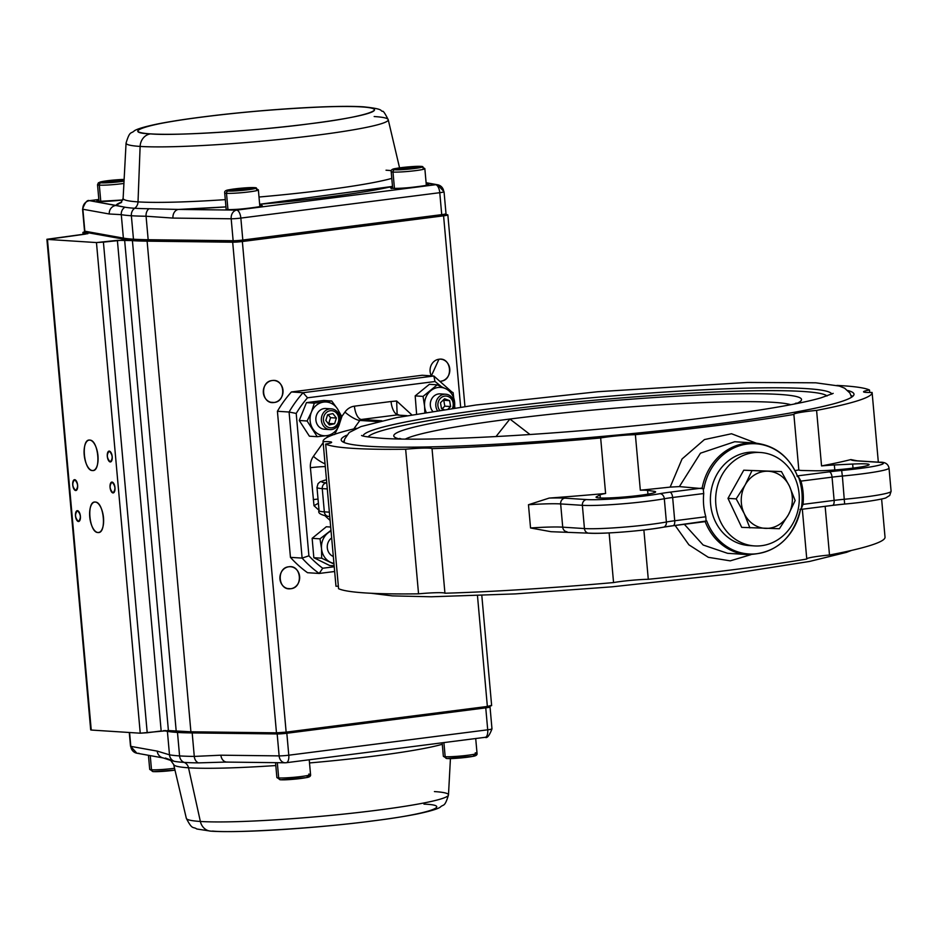 <?xml version="1.0" encoding="UTF-8"?>
<svg xmlns="http://www.w3.org/2000/svg" width="938" height="938" viewBox="0 0 938 938"><rect width="100%" height="100%" fill="white"/><g stroke="black" fill="none" stroke-linecap="round" stroke-linejoin="round"><path stroke-width="1.41" d="M802.33 509.24L806.774 559.048A275.62 21.105 174.9 0 1 648.287 579.285A24.705 1.888 174.9 0 0 613.558 582.568A275.62 21.105 174.9 0 1 444.94 593.238A24.705 1.888 -5.1 0 0 442.361 592.757A24.705 1.888 -5.1 0 0 418.547 593.836A275.62 21.105 174.9 0 1 365.398 592.945A275.62 21.105 174.9 0 1 338.571 588.689L325.674 444.084A275.62 21.105 -5.1 0 0 352.489 448.341A275.62 21.105 -5.1 0 0 405.65 449.22A24.705 1.888 174.9 0 1 429.463 448.153A24.705 1.888 174.9 0 1 432.031 448.634L444.94 593.238M338.348 586.215A24.705 1.888 -5.1 0 0 335.98 586.25A275.62 21.105 174.9 0 1 335.968 586.156A275.62 21.105 174.9 0 1 335.968 586.062M885.015 537.064A275.62 21.105 174.9 0 1 885.026 537.157A275.62 21.105 174.9 0 1 829.497 555.003A24.705 1.888 -5.1 0 0 806.75 558.802M418.547 593.836L405.65 449.22M335.98 586.25L323.071 441.634A24.705 1.888 174.9 0 1 329.004 441.692A24.705 1.888 174.9 0 1 331.642 442.302A24.705 1.888 174.9 0 1 325.674 444.084M798.824 469.961L793.876 414.444A24.705 1.888 174.9 0 1 793.806 414.326A24.705 1.888 174.9 0 1 816.588 410.398L821.547 465.916A24.705 1.888 174.9 0 1 834.351 464.967L852.654 464.052A29.899 2.286 174.9 0 1 869.139 464.627A29.899 2.286 174.9 0 1 848.433 468.672A29.899 2.286 174.9 0 1 814.981 470.77L803.221 470.524A24.705 1.888 174.9 0 1 801.392 470.454A24.705 1.888 174.9 0 1 798.824 469.961A275.62 21.105 -5.1 0 1 795.002 470.595M825.147 506.332L829.497 555.003M821.547 465.916A275.62 21.105 -5.1 0 0 850.872 459.573L857.004 460.793M801.24 508.888L803.034 504.363A55.905 49.937 93.7 0 0 803.104 492.591A55.905 49.937 93.7 0 0 800.958 481.112L798.367 476.703A55.905 49.937 93.7 0 1 801.931 492.52A55.905 49.937 93.7 0 1 801.24 508.888L800.583 508.971A55.213 49.315 -86.3 0 1 757.118 553.69A55.213 49.315 -86.3 0 1 706.724 520.953L706.08 521.036L705.81 516.768A55.905 49.937 93.7 0 1 703.735 493.529L672.652 497.492A5.206 2.31 -97.3 0 0 669.861 492.18L702.163 488.053A55.905 49.937 -86.3 0 1 754.633 443.006L734.712 441.728L700.463 453.183L679.382 486.599L703.852 488.768A55.213 49.315 -86.3 0 1 747.328 444.037A55.213 49.315 -86.3 0 1 797.71 476.785L796.948 475.953L798.367 476.703M754.469 545.916L749.216 545.576A46.806 41.8 -86.3 0 1 710.605 504.187A46.806 41.8 -86.3 0 1 755.219 452.163L760.472 452.503A46.806 41.8 93.7 0 0 715.846 504.515A46.806 41.8 93.7 0 0 754.469 545.916A46.806 41.8 93.7 0 0 799.094 493.892A46.806 41.8 93.7 0 0 760.472 452.503M703.735 493.529L703.207 488.85L703.852 488.768M727.982 498.359L741.7 527.367L779.384 528.727L788.412 514.728L795.154 500.575L789.433 486.142L781.424 471.568L743.752 470.208L727.982 498.359L736.166 498.887L744.174 513.461L749.896 527.895M751.936 470.724L745.194 484.887A28.597 25.549 93.7 0 0 744.174 513.461A28.597 25.549 93.7 0 0 765.783 528.387A28.597 25.549 93.7 0 0 788.412 514.728A28.597 25.549 93.7 0 0 789.433 486.142A28.597 25.549 93.7 0 0 767.823 471.228L743.752 470.208M781.424 471.568L767.823 471.228A28.597 25.549 93.7 0 0 745.194 484.887L736.166 498.887M800.583 508.971L799.938 509.533L800.583 508.971M706.724 520.953L673.238 525.702M705.81 516.768L674.727 520.742L672.652 497.492A26.006 1.993 -5.1 0 0 664.315 498.746A49.409 3.787 174.9 0 1 582.369 505.324L560.654 503.929L562.73 527.168L584.444 528.563A49.409 3.787 -5.1 0 0 666.39 521.997A26.006 1.993 174.9 0 1 674.727 520.742A5.206 2.31 82.7 0 1 673.05 525.749L705.165 521.622M750.892 554.675L730.233 560.854L708.331 557.313L688.902 544.814L675.149 525.479M684.341 524.307L703.137 545.001L727.536 553.303L747.469 554.581A55.905 49.937 -86.3 0 1 705.177 521.645M643.878 529.993L648.287 579.285M549.187 498.078A57.206 4.385 174.9 0 1 564.817 498.172A5.206 4.643 -86.3 0 0 560.654 503.929A52 3.987 -5.1 0 0 528.469 504.738L549.187 498.078A275.62 21.105 -5.1 0 0 605.608 493.482A24.705 1.888 -5.1 0 0 600.027 494.889L596.498 496.753A29.899 2.286 -5.1 0 0 596.052 497.21A29.899 2.286 -5.1 0 0 599.253 497.937A29.899 2.286 -5.1 0 0 632.833 496.167A29.899 2.286 -5.1 0 0 655.627 491.887A29.899 2.286 -5.1 0 0 654.091 491.313L647.607 490.386A24.705 1.888 -5.1 0 0 640.326 490.199A275.62 21.105 -5.1 0 0 670.166 487.103L682.055 458.963L704.438 439.57L731.523 433.755L756.11 443.123M528.469 504.738L530.545 527.977L551.075 531.705L588.736 533.159C602.149 534.214 644.336 530.802 663.318 527.215A5.206 3.987 79.7 0 1 662.849 527.262A44.203 3.389 174.9 0 1 589.521 533.136M679.382 486.599L670.166 487.103M613.558 582.568L609.125 532.925M605.608 493.482L600.66 437.964A24.705 1.888 -5.1 0 1 635.378 434.681L640.326 490.199M635.378 434.681A275.62 21.105 -5.1 0 0 793.876 414.444M816.588 410.398A275.62 21.105 -5.1 0 0 872.117 392.541A275.62 21.105 -5.1 0 0 872.106 392.459A24.705 1.888 174.9 0 1 863.546 391.791A24.705 1.888 174.9 0 1 869.514 390.009L869.737 392.483M869.514 390.009A275.62 21.105 -5.1 0 0 836.895 385.424M318.404 503.237L313.996 505.711L310.408 467.722A15.606 13.929 -86.3 0 1 313.421 456.337L323.164 442.654M318.029 499.086A13.003 0.997 -5.1 0 0 313.257 499.614M441.317 386.644A111.81 99.874 93.7 0 0 434.998 381.531L307.512 397.806A111.81 99.874 93.7 0 0 296.209 413.435L308.907 555.812A111.81 99.874 93.7 0 0 322.719 568.24L319.201 573.458L334.667 571.512M308.907 555.812L302.118 558.098L290.452 557.36L277.413 411.278A117.004 104.517 -86.3 0 1 291.401 391.955L422.194 375.259L433.86 376.009L434.998 381.531M296.209 413.435L289.08 412.028L302.118 558.098A117.004 104.517 -86.3 0 0 319.201 573.458L307.523 572.708A117.004 104.517 -86.3 0 1 290.452 557.36M307.512 397.806L303.068 392.705A117.004 104.517 -86.3 0 0 289.08 412.028L277.413 411.278M451.518 391.685L433.86 376.009L303.068 392.705L291.401 391.955M341.772 416.531L344.95 412.075A15.606 13.929 -86.3 0 1 354.423 406.177L391.052 401.511A13.003 5.757 -97.3 0 0 398.04 414.795L361.4 419.474L381.86 420.787M391.052 401.511L396.657 401.007L397.114 414.08L398.04 414.795A7.797 0.598 174.9 0 0 398.615 415.171A2.603 2.322 93.7 0 1 399.002 415.159L398.849 415.147M398.392 414.713L399.541 415.194M354.423 406.177A13.003 5.757 -97.3 0 0 361.4 419.474A2.603 2.322 93.7 0 0 359.829 420.447L353.778 428.936M356.475 428.303A275.62 21.105 -5.1 0 0 323.059 441.552A275.62 21.105 -5.1 0 0 323.071 441.634M847.846 390.536A257.422 19.71 174.9 0 1 853.99 394.159A257.422 19.71 174.9 0 1 657.808 430.941A257.422 19.71 174.9 0 1 368.681 446.265A257.422 19.71 174.9 0 1 341.198 439.934A257.422 19.71 174.9 0 1 346.591 435.267M432.031 448.634A275.62 21.105 -5.1 0 0 600.66 437.964M851.129 395.543A257.422 19.71 174.9 0 1 852.783 396.328M342.769 441.845A257.422 19.71 174.9 0 1 344.258 440.778M530.029 434.54L509.909 419.028L495.979 436.592M378.26 421.631L359.829 420.447A13.003 3.33 -144.5 0 1 344.95 412.075M443.58 215.822L460.652 407.092L443.58 215.822L242.356 241.512L443.58 215.822L447.543 214.767L445.515 214.403L447.543 214.767A7.797 0.598 174.9 0 1 447.848 214.908A7.797 0.598 174.9 0 1 443.58 215.822M491.336 705.399L487.361 706.455L477.477 595.689L487.361 706.455L286.149 732.144L242.356 241.512L232.683 242.203L276.476 732.836L190.906 731.792L147.114 241.16L232.683 242.203L117.379 240.339L96.462 242.567L140.243 733.199L91.244 730.045L47.451 239.413L96.462 242.567L47.451 239.413L85.276 234.137L87.914 233.433L83.212 232.601L84.901 231.885A7.797 0.598 174.9 0 0 82.907 232.46L83.083 234.418M288.81 566.775C276.077 567.783 278.152 590.963 290.768 588.724C303.502 587.727 301.426 564.547 288.81 566.775A11.045 9.872 -86.3 0 1 290.499 566.728A11.045 9.872 -86.3 0 1 299.668 577.445A11.045 9.872 -86.3 0 1 290.768 588.724A11.045 9.872 -86.3 0 1 289.08 588.783A11.045 9.872 -86.3 0 1 279.911 578.066A11.045 9.872 -86.3 0 1 288.81 566.775M438.961 359.242L431.363 375.845A11.045 9.872 -86.3 0 1 438.961 359.242A11.045 9.872 -86.3 0 1 440.649 359.184A11.045 9.872 -86.3 0 1 449.818 369.9A11.045 9.872 -86.3 0 1 440.919 381.191C453.64 380.183 451.577 357.003 438.961 359.242M272.184 380.535C259.463 381.531 261.526 404.712 274.142 402.484C286.876 401.476 284.812 378.295 272.184 380.535A11.045 9.872 -86.3 0 1 273.873 380.476A11.045 9.872 -86.3 0 1 283.042 391.193A11.045 9.872 -86.3 0 1 274.142 402.484L270.789 402.261L274.142 402.484A11.045 9.872 -86.3 0 1 272.454 402.531A11.045 9.872 -86.3 0 1 263.297 391.814A11.045 9.872 -86.3 0 1 272.184 380.535M92.44 470.548C101.398 471.966 98.525 439.816 89.72 440.086C80.774 438.667 83.646 470.829 92.44 470.548L93.601 470.407L92.44 470.548A15.336 6.801 82.7 0 1 84.268 455.528A15.336 6.801 82.7 0 1 89.145 440.098A15.336 6.801 82.7 0 1 89.72 440.086A15.336 6.801 82.7 0 1 97.904 455.106A15.336 6.801 82.7 0 1 93.026 470.536A15.336 6.801 82.7 0 1 92.44 470.548M97.974 532.526C106.932 533.945 104.059 501.783 95.254 502.053C86.308 500.646 89.169 532.796 97.974 532.526L99.123 532.385L97.974 532.526A15.336 6.801 82.7 0 1 89.802 517.506A15.336 6.801 82.7 0 1 94.679 502.076A15.336 6.801 82.7 0 1 95.254 502.053A15.336 6.801 82.7 0 1 103.438 517.084A15.336 6.801 82.7 0 1 98.56 532.514A15.336 6.801 82.7 0 1 97.974 532.526M110.238 461.942C113.076 458.53 112.748 454.907 109.265 451.096C106.428 454.508 106.756 458.119 110.238 461.942L110.238 461.942A5.464 2.415 82.7 0 1 107.331 456.595A5.464 2.415 82.7 0 1 109.066 451.096A5.464 2.415 82.7 0 1 109.265 451.096A5.464 2.415 82.7 0 1 112.185 456.443A5.464 2.415 82.7 0 1 110.45 461.93A5.464 2.415 82.7 0 1 110.238 461.942M113.006 492.931C115.843 489.519 115.515 485.896 112.032 482.085C109.195 485.497 109.523 489.108 113.006 492.931A5.464 2.415 82.7 0 1 110.086 487.584A5.464 2.415 82.7 0 1 111.821 482.085A5.464 2.415 82.7 0 1 112.032 482.085A5.464 2.415 82.7 0 1 114.94 487.432A5.464 2.415 82.7 0 1 113.205 492.919A5.464 2.415 82.7 0 1 113.006 492.931L113.006 492.931M75.661 490.527C78.499 487.115 78.182 483.504 74.7 479.681C71.863 483.093 72.179 486.705 75.661 490.527A5.464 2.415 82.7 0 1 72.754 485.181A5.464 2.415 82.7 0 1 74.489 479.693A5.464 2.415 82.7 0 1 74.7 479.681A5.464 2.415 82.7 0 1 77.608 485.028A5.464 2.415 82.7 0 1 75.872 490.527A5.464 2.415 82.7 0 1 75.661 490.527L75.661 490.527M78.429 521.516C81.266 518.104 80.949 514.493 77.467 510.671C74.63 514.083 74.946 517.694 78.429 521.516A5.464 2.415 82.7 0 1 75.521 516.17A5.464 2.415 82.7 0 1 77.256 510.671A5.464 2.415 82.7 0 1 77.467 510.671A5.464 2.415 82.7 0 1 80.375 516.017A5.464 2.415 82.7 0 1 78.64 521.505A5.464 2.415 82.7 0 1 78.429 521.516L78.429 521.516M481.815 595.524L491.641 705.54A7.797 0.598 -5.1 0 1 487.361 706.455L286.149 732.144L276.476 732.836L190.906 731.792L168.406 730.561A149.505 11.444 -5.1 0 0 176.215 731.288A149.505 11.444 -5.1 0 0 190.906 731.792L147.114 241.16A149.505 11.444 174.9 0 1 132.422 240.656L176.215 731.288L132.422 240.656A149.505 11.444 174.9 0 1 124.613 239.929L168.406 730.561L140.243 733.199L91.244 730.045L46.9 239.284L87.938 233.656L83.212 232.601A7.797 0.598 174.9 0 1 82.907 232.46M165.51 730.573L163.294 730.737M365.808 419.755L365.914 420.845L365.808 419.755M363.346 420.681L363.252 419.591L363.346 420.681M362.22 419.521L362.056 420.587M83.376 234.383L83.212 232.601L83.376 234.383M161.172 730.972L117.379 240.339L161.172 730.972L147.207 732.754L103.415 242.121L124.613 239.929L168.406 730.561M242.356 241.512A7.797 0.598 174.9 0 1 232.683 242.203L276.476 732.836A7.797 0.598 -5.1 0 0 286.149 732.144L242.356 241.512M103.415 242.121L96.462 242.567L140.243 733.199L147.207 732.754L103.415 242.121M287.415 588.513L290.768 588.724L287.415 588.513M434.423 791.578A131.601 10.072 174.9 0 1 448.481 794.932C444.553 808.005 443.486 803.807 440.192 807.219C439.371 807.677 436.545 809.963 416.484 814.125C402.707 816.834 385.084 819.484 363.627 822.075C307.957 828.852 238.17 833.108 210.816 831.15A13.003 11.608 -86.3 0 1 200.369 821.465A131.601 10.072 -5.1 0 0 376.455 810.315A131.601 10.072 -5.1 0 0 448.481 794.932A131.601 10.072 174.9 0 1 347.482 813.703A131.601 10.072 174.9 0 1 200.369 821.465L188.515 767.788L200.369 821.465A131.601 10.072 174.9 0 1 186.334 818.335A131.601 10.072 -5.1 0 0 200.369 821.465A13.003 11.608 93.7 0 0 210.816 831.15A13.003 11.608 -86.3 0 0 212.797 831.091C234.723 833.366 321.5 827.879 371.659 821.031C426.427 814.477 454.989 805.25 423.976 804.124M210.816 831.15L196.781 828.993C192.888 826.202 192.595 830.599 186.334 818.335L173.647 764.47A139.457 10.681 174.9 0 0 188.515 767.788A7.797 6.965 93.7 0 0 184.129 762.395A7.797 6.965 -86.3 0 1 188.515 767.788A139.457 10.681 174.9 0 0 275.807 765.549A139.457 10.681 174.9 0 1 188.515 767.788A139.457 10.681 174.9 0 1 173.647 764.47L170.704 760.413L174.351 761.339A143.795 11.01 -5.1 0 0 184.129 762.395A143.795 11.01 -5.1 0 0 198.387 762.887L224.182 762.113M375.106 755.981A139.457 10.681 174.9 0 1 309.505 762.946A139.457 10.681 174.9 0 0 442.29 744.268A139.457 10.681 174.9 0 1 375.106 755.981M286.43 732.109L286.829 733.258L485.755 707.862L487.713 729.811L288.787 755.207L286.829 733.258L485.755 707.862L485.356 706.713M165.381 758.033L174.351 761.339A7.797 7.492 -79.8 0 1 169.497 754.82L157.221 751.115L130.804 746.367L129.573 732.508L130.804 746.367A7.797 7.492 100.2 0 0 136.889 753.214A7.797 7.492 -79.8 0 1 130.804 746.367A7.797 0.598 174.9 0 1 130.511 746.226A7.797 0.598 -5.1 0 0 130.804 746.367L157.221 751.115A7.797 7.492 100.2 0 0 163.306 757.963A7.797 7.492 -79.8 0 1 163.306 757.963A7.797 7.492 -79.8 0 1 157.221 751.115L169.497 754.82A148.216 11.35 -5.1 0 0 179.58 755.911A148.216 11.35 -5.1 0 0 194.283 756.415L192.184 732.93L277.167 733.938L279.125 755.887L220.899 755.196L194.283 756.415L192.184 732.93A148.216 11.35 174.9 0 1 177.481 732.437L179.58 755.911L177.481 732.437A148.216 11.35 174.9 0 1 167.398 731.347L169.497 754.82A7.797 7.492 100.2 0 0 174.351 761.339A143.795 11.01 -5.1 0 0 184.129 762.395A7.797 6.965 -86.3 0 1 179.58 755.911A148.216 11.35 174.9 0 1 169.497 754.82L167.398 731.347A1.301 1.243 -79.8 0 1 167.597 730.514A1.301 1.243 100.2 0 0 167.398 731.347A148.216 11.35 -5.1 0 0 192.184 732.93L277.167 733.938A1.301 1.032 -89.3 0 1 277.496 732.824M163.798 730.702L167.398 731.347L163.798 730.702M489.472 706.15A1.301 1.243 -79.8 0 1 489.718 706.806L487.608 706.42L489.718 706.806A7.797 0.598 174.9 0 1 490.023 706.935A7.797 0.598 174.9 0 1 485.755 707.862L487.713 729.811L288.787 755.207A7.797 3.459 82.7 0 1 286.278 762.711A7.797 3.459 -97.3 0 0 288.787 755.207L286.829 733.258A7.797 0.598 174.9 0 1 277.167 733.938L279.125 755.887L220.899 755.196A7.797 6.203 90.7 0 0 226.973 762.09A7.797 6.203 -89.3 0 1 220.899 755.196L194.283 756.415A7.797 6.203 90.7 0 0 198.387 762.887L226.468 762.055M484.899 737.327A7.797 3.459 -97.3 0 0 485.192 737.315A7.797 3.459 -97.3 0 0 487.713 729.811A7.797 0.598 -5.1 0 0 491.981 728.885A7.797 0.598 174.9 0 1 487.713 729.811A7.797 3.459 82.7 0 1 485.192 737.315A7.797 3.459 82.7 0 1 484.899 737.327M227.746 762.031A7.797 6.203 -89.3 0 1 226.973 762.09L285.187 762.782A7.797 6.203 -89.3 0 1 279.125 755.887A7.797 0.598 -5.1 0 0 288.787 755.207A7.797 0.598 174.9 0 1 279.125 755.887A7.797 6.203 90.7 0 0 285.187 762.782A7.797 6.203 90.7 0 0 285.973 762.723A7.797 3.459 -97.3 0 0 286.278 762.711L485.192 737.315C487.068 738.534 489.331 735.72 491.981 728.885A7.797 0.598 174.9 0 0 491.676 728.756M192.524 731.816A1.301 1.032 90.7 0 0 192.184 732.93A1.301 1.032 -89.3 0 1 192.524 731.816M184.129 762.395A143.795 11.01 -5.1 0 0 198.387 762.887A7.797 6.203 -89.3 0 1 194.283 756.415A148.216 11.35 174.9 0 1 179.58 755.911A7.797 6.965 93.7 0 0 184.129 762.395M138.965 753.284A7.797 7.492 -79.8 0 1 136.889 753.214L163.306 757.963L170.951 760.507M361.751 106.909C392.764 108.034 364.202 117.262 309.434 123.816C259.275 130.663 172.498 136.151 150.572 133.876C119.56 132.75 148.122 123.523 202.889 116.969C253.049 110.121 339.826 104.634 361.751 106.909A13.003 11.608 -86.3 0 1 363.733 106.85A13.003 11.608 93.7 0 0 361.751 106.909A118.739 9.087 174.9 0 1 309.434 123.816A118.739 9.087 174.9 0 1 150.572 133.876A118.739 9.087 174.9 0 1 202.889 116.969A118.739 9.087 174.9 0 1 361.751 106.909M140.125 146.422A131.601 10.072 174.9 0 1 126.067 143.068A131.601 10.072 -5.1 0 0 140.125 146.422L138.015 201.881L140.125 146.422A13.003 11.608 -86.3 0 1 150.572 133.876A13.003 11.608 93.7 0 0 140.125 146.422A131.601 10.072 -5.1 0 0 288.634 138.507A131.601 10.072 -5.1 0 0 388.215 119.665A131.601 10.072 174.9 0 1 288.634 138.507A131.601 10.072 174.9 0 1 140.125 146.422M374.18 116.535A131.601 10.072 174.9 0 1 388.215 119.665C384.99 113.334 383.091 110.567 382.528 111.352C379.784 110.801 384.732 109.019 363.733 106.85C336.379 104.892 266.591 109.148 210.921 115.925C189.464 118.516 171.842 121.166 158.065 123.875C138.003 128.037 135.178 130.323 134.357 130.781C131.062 134.193 129.995 129.995 126.067 143.068L123.124 198.328A139.457 10.681 -5.1 0 0 138.015 201.881A139.457 10.681 -5.1 0 0 225.296 199.642A139.457 10.681 -5.1 0 1 138.015 201.881A7.797 6.965 -86.3 0 1 134.673 208.259A143.795 11.01 174.9 0 1 124.895 207.192L89.649 200.673L98.842 199.501L89.649 200.673A7.797 7.492 100.2 0 0 82.872 209.244L109.289 213.993L121.283 214.65L123.382 238.123L84.83 231.194L82.872 209.244L109.289 213.993A7.797 7.492 -79.8 0 1 116.066 205.422A147.172 11.268 174.9 0 1 121.729 202.069L116.066 205.422L89.649 200.673A7.797 3.459 -97.3 0 0 89.356 200.685A7.797 3.459 82.7 0 1 89.649 200.673A7.797 7.492 -79.8 0 0 82.872 209.244A7.797 0.598 174.9 0 1 82.567 209.115A7.797 0.598 -5.1 0 0 82.872 209.244L84.83 231.194A1.301 1.243 100.2 0 0 85.85 232.343A1.301 1.243 -79.8 0 1 84.83 231.194A7.797 0.598 174.9 0 1 84.526 231.065A7.797 0.598 -5.1 0 0 84.83 231.194L123.382 238.123A148.216 11.35 -5.1 0 0 133.466 239.213L131.367 215.74A148.216 11.35 174.9 0 1 121.283 214.65L123.382 238.123A1.301 1.243 100.2 0 0 124.379 239.26A1.301 1.243 -79.8 0 1 123.382 238.123A148.216 11.35 174.9 0 0 148.169 239.718L146.07 216.232L172.955 218.085L231.182 218.777L233.14 240.726L148.169 239.718L146.07 216.232A148.216 11.35 174.9 0 1 131.367 215.74L133.466 239.213A148.216 11.35 -5.1 0 0 148.169 239.718A1.301 1.032 90.7 0 0 149.306 240.855L234.031 241.863M259.005 197.027A139.457 10.681 -5.1 0 0 391.779 178.361A139.457 10.681 -5.1 0 1 259.005 197.027M445.691 213.923A1.301 1.243 -79.8 0 1 444.577 215.013L442.161 214.579L444.577 215.013L441.317 215.892L441.728 214.638L242.813 240.034L240.843 218.085L439.77 192.689L441.728 214.638L242.813 240.034L242.391 241.289L234.289 241.863A1.301 1.032 -89.3 0 1 233.14 240.726L148.169 239.718A1.301 1.032 -89.3 0 0 149.306 240.855M99.135 201.412A0.786 0.692 93.7 0 0 99.029 201.389A0.786 0.692 -86.3 0 0 98.912 201.389A18.983 1.454 -5.1 0 1 98.889 200.087L98.912 201.389L122.831 199.97L99.029 201.389A0.786 0.692 93.7 0 0 98.912 201.389A18.983 1.454 -5.1 0 0 122.831 199.97M444.049 191.774L446.007 213.723A7.797 0.598 -5.1 0 1 441.728 214.638L439.77 192.689A7.797 0.598 -5.1 0 0 444.049 191.774L437.659 184.786A7.797 7.492 -79.8 0 1 443.744 191.633L443.744 191.633A7.797 0.598 174.9 0 1 444.049 191.774A7.797 0.598 174.9 0 1 439.77 192.689A7.797 3.459 82.7 0 0 435.584 184.716A7.797 7.492 -79.8 0 1 437.659 184.786A7.797 7.492 100.2 0 0 435.584 184.716L236.657 210.112A7.797 3.459 82.7 0 1 240.843 218.085L439.77 192.689A7.797 3.459 -97.3 0 0 435.584 184.716L426.133 183.016L435.584 184.716L236.657 210.112L178.431 209.432L225.952 206.899A147.172 11.268 174.9 0 1 178.431 209.432L148.931 208.74A143.795 11.01 174.9 0 1 134.673 208.259A7.797 6.965 93.7 0 0 138.015 201.881A139.457 10.681 -5.1 0 1 123.124 198.328L120.943 202.831M259.65 204.273L392.494 186.416A147.172 11.268 174.9 0 1 259.65 204.273M226.07 208.248L226.081 209.561C236.13 210.382 271.762 205.844 259.838 205.258L259.732 205.246M392.565 188.304C402.613 189.136 438.234 184.587 426.321 184L426.215 183.989A18.983 1.454 -5.1 0 1 426.321 184A0.786 0.692 93.7 0 0 426.227 184.024A0.786 0.692 -86.3 0 1 426.321 184A18.983 1.454 -5.1 0 1 417.961 186.697A18.983 1.454 -5.1 0 1 392.565 188.304A0.786 0.692 -86.3 0 1 392.694 188.304A0.786 0.692 93.7 0 0 392.565 188.304L392.553 187.002A18.983 1.454 -5.1 0 0 392.565 188.304M391.322 170.657A139.457 10.681 -5.1 0 0 386.034 170.212M231.182 218.777A7.797 6.203 -89.3 0 1 236.657 210.112L178.431 209.432A7.797 6.203 90.7 0 0 172.955 218.085L231.182 218.777L233.14 240.726A7.797 0.598 -5.1 0 0 242.813 240.034L240.843 218.085A7.797 0.598 174.9 0 1 231.182 218.777A7.797 0.598 -5.1 0 0 240.843 218.085A7.797 3.459 -97.3 0 0 236.657 210.112A7.797 6.203 90.7 0 0 231.182 218.777M441.317 215.892L242.391 241.289L441.27 215.892M121.283 214.65A7.797 7.492 -79.8 0 1 124.895 207.192L116.066 205.422A7.797 7.492 100.2 0 0 109.289 213.993L121.283 214.65A148.216 11.35 -5.1 0 0 131.367 215.74A148.216 11.35 -5.1 0 0 146.07 216.232L172.955 218.085A7.797 6.203 -89.3 0 1 178.431 209.432L148.931 208.74A7.797 6.203 90.7 0 0 146.07 216.232A7.797 6.203 -89.3 0 1 148.931 208.74A143.795 11.01 174.9 0 1 134.673 208.259A7.797 6.965 93.7 0 0 131.367 215.74A7.797 6.965 -86.3 0 1 134.673 208.259A143.795 11.01 174.9 0 1 124.895 207.192A7.797 7.492 100.2 0 0 121.283 214.65M149.048 240.855A146.914 11.244 -5.1 0 1 124.742 239.284A1.301 1.243 -79.8 0 1 124.402 239.272L85.85 232.343L84.526 231.065L82.567 209.115C85.018 202.491 87.281 199.677 89.356 200.685A7.797 3.459 -97.3 0 0 88.969 200.779M391.756 188.221A18.197 1.395 174.9 0 1 392.635 187.917M426.298 184.915A18.197 1.395 174.9 0 1 427.212 185.056M98.103 201.307A18.197 1.395 174.9 0 1 98.971 201.002M226.316 209.573A0.786 0.692 93.7 0 0 226.081 209.561A18.983 1.454 -5.1 0 0 251.478 207.955A18.983 1.454 -5.1 0 0 259.838 205.258A0.786 0.692 93.7 0 0 259.744 205.27M259.814 206.161A18.197 1.395 174.9 0 1 260.729 206.313M308.743 774.108A16.896 1.29 174.9 0 1 310.548 774.518C310.947 776.148 309.54 777.18 306.327 777.625L280.392 779.783A2.075 1.853 -86.3 0 1 278.68 777.942A16.896 1.29 174.9 0 1 276.874 777.532A16.896 1.29 -5.1 0 0 278.68 777.942L277.32 762.688L278.68 777.942A16.896 1.29 -5.1 0 0 297.663 776.934A16.896 1.29 -5.1 0 0 310.548 774.518A16.896 1.29 174.9 0 1 297.663 776.934A16.896 1.29 174.9 0 1 278.68 777.942A2.075 1.853 93.7 0 0 280.708 779.771A14.82 1.137 -5.1 0 0 300.547 778.517A14.82 1.137 -5.1 0 0 307.078 776.406C316.376 776.863 288.564 780.416 280.708 779.771M475.226 752.851A16.896 1.29 174.9 0 1 477.032 753.273C477.43 754.891 476.023 755.922 472.811 756.368L446.875 758.525A2.075 1.853 -86.3 0 1 445.163 756.696A16.896 1.29 174.9 0 1 443.357 756.274A16.896 1.29 -5.1 0 0 445.163 756.696L443.909 742.591L445.163 756.696A16.896 1.29 -5.1 0 0 464.146 755.688A16.896 1.29 -5.1 0 0 477.032 753.273A16.896 1.29 174.9 0 1 464.146 755.688A16.896 1.29 174.9 0 1 445.163 756.696A2.075 1.853 93.7 0 0 447.192 758.525A14.82 1.137 -5.1 0 0 467.03 757.271A14.82 1.137 -5.1 0 0 473.561 755.16C482.859 755.618 455.047 759.159 447.192 758.525M174.984 770.145L153.222 771.611A2.075 1.853 -86.3 0 1 151.499 769.77A16.896 1.29 174.9 0 1 149.705 769.359A16.896 1.29 -5.1 0 0 151.499 769.77L150.244 755.606L151.499 769.77A16.896 1.29 -5.1 0 0 174.55 768.292A16.896 1.29 174.9 0 1 151.499 769.77A2.075 1.853 93.7 0 0 153.539 771.611A14.82 1.137 -5.1 0 0 174.984 770.133L153.539 771.611M392.987 172.064A16.896 1.29 174.9 0 1 391.181 171.642A16.896 1.29 -5.1 0 0 392.987 172.064L394.441 188.362L392.987 172.064A16.896 1.29 -5.1 0 0 411.97 171.056A16.896 1.29 -5.1 0 0 424.844 168.641A16.896 1.29 174.9 0 1 411.97 171.056A16.896 1.29 174.9 0 1 392.987 172.064A2.075 1.853 -86.3 0 1 394.652 169.755C402.496 170.399 430.319 166.858 421.01 166.389C413.166 165.756 385.342 169.297 394.652 169.755A2.075 1.853 93.7 0 0 392.987 172.064M423.05 168.23A16.896 1.29 174.9 0 1 424.844 168.641L426.333 185.302M411.888 168.336L402.894 169.098L398.838 168.84L403.774 167.82L416.824 167.316L402.894 169.098L398.838 168.84L403.774 167.82L403.879 169.016L403.774 167.82L416.824 167.316M421.725 166.46A2.075 1.853 93.7 0 0 421.01 166.389A14.82 1.137 174.9 0 1 414.479 168.5A14.82 1.137 174.9 0 1 394.652 169.755A14.82 1.137 174.9 0 1 401.183 167.656A14.82 1.137 174.9 0 1 421.01 166.389A2.075 1.853 -86.3 0 1 421.326 166.389L424.844 168.641M412.861 168.137L412.767 167.058L412.861 168.137M226.504 193.322A16.896 1.29 174.9 0 1 224.698 192.9A16.896 1.29 -5.1 0 0 226.504 193.322L227.957 209.62L226.504 193.322A16.896 1.29 -5.1 0 0 245.486 192.313A16.896 1.29 -5.1 0 0 258.372 189.898A16.896 1.29 174.9 0 1 245.486 192.313A16.896 1.29 174.9 0 1 226.504 193.322A2.075 1.853 -86.3 0 1 228.169 191.012C236.013 191.657 263.836 188.104 254.526 187.647C246.682 187.002 218.859 190.555 228.169 191.012A2.075 1.853 93.7 0 0 226.504 193.322M256.566 189.476A16.896 1.29 174.9 0 1 258.372 189.898L259.849 206.548M236.411 190.355L232.366 190.086L237.291 189.066L250.34 188.573L236.411 190.355L232.366 190.086L237.291 189.066L237.396 190.262L237.291 189.066L250.34 188.573L236.411 190.355M255.242 187.717A2.075 1.853 93.7 0 0 254.526 187.647A14.82 1.137 174.9 0 1 247.995 189.757A14.82 1.137 174.9 0 1 228.169 191.012A14.82 1.137 174.9 0 1 234.699 188.901A14.82 1.137 174.9 0 1 254.526 187.647A2.075 1.853 -86.3 0 1 254.843 187.635L258.372 189.898M246.377 189.394L246.284 188.315L246.377 189.394M99.322 185.149A16.896 1.29 174.9 0 1 97.529 184.727A16.896 1.29 -5.1 0 0 99.322 185.149L100.788 201.447L99.322 185.149A2.075 1.853 -86.3 0 1 100.987 182.84L124.039 181.14A14.82 1.137 174.9 0 1 100.987 182.84A14.82 1.137 174.9 0 1 105.244 181.046A14.82 1.137 174.9 0 1 124.121 179.439L105.314 181.034L100.987 182.84A2.075 1.853 93.7 0 0 99.322 185.149A16.896 1.29 -5.1 0 0 123.91 183.449A16.896 1.29 174.9 0 1 99.322 185.149M110.227 182.101L110.121 180.905L119.103 180.143L119.196 181.222L119.103 180.143L123.159 180.401L118.223 181.421L105.185 181.925L119.103 180.143L123.159 180.401L118.223 181.421L105.185 181.925M452.479 408.264A8.606 7.692 93.7 0 0 451.647 399.307A8.606 7.692 93.7 0 0 444.12 396.223A8.606 7.692 93.7 0 0 439.605 410.187M453.804 408.077A10.4 9.286 93.7 0 0 445.749 394.23A10.4 9.286 93.7 0 0 443.346 394.429A10.4 9.286 93.7 0 0 437.366 410.539M443.909 409.531L441.493 408.628L440.485 402.754L444.553 398.767L449.619 400.655L450.615 406.541L448.223 408.886M442.056 408.839L444.788 406.166L450.615 406.541M444.788 406.166L443.78 400.28L449.619 400.655M430.823 390.665A16.896 15.102 93.7 0 0 424.574 406.142L423.05 396.399L437.237 384.826L445.855 388.778A16.896 15.102 93.7 0 0 430.823 390.665M442.63 394.382A10.4 9.286 93.7 0 0 431.867 398.615A10.4 9.286 93.7 0 0 432.653 411.278M454.285 408.007A16.896 15.102 93.7 0 0 454.637 402.379A16.896 15.102 93.7 0 0 445.855 388.778L453.113 392.647L454.883 407.913M424.82 412.544L424.574 406.142A16.896 15.102 93.7 0 0 426.227 412.31M416.589 413.939L415.182 395.895L429.37 384.322L437.237 384.826M415.182 395.895L423.05 396.399M331.055 531.049A16.896 15.102 93.7 0 0 327.772 533.089A16.896 15.102 93.7 0 0 321.523 548.566L319.999 538.834L330.985 530.333M334.151 565.813L329.707 565.532L313.831 557.711L321.687 558.216L321.523 548.566A16.896 15.102 93.7 0 0 330.305 562.167A16.896 15.102 93.7 0 0 333.94 563.363M321.687 558.216L333.998 564.055M331.665 537.931A10.4 9.286 93.7 0 0 327.28 547.499A10.4 9.286 93.7 0 0 332.709 556.211A10.4 9.286 93.7 0 0 333.318 556.492M313.831 557.711L312.143 538.33L319.999 538.834M312.143 538.33L326.33 526.757L330.692 527.039M333.4 434.728L326.612 435.666A16.896 15.102 93.7 0 0 338.899 425.641A16.896 15.102 93.7 0 0 337.446 408.851L341.831 416.66L338.899 425.641L334.62 434.54M312.858 428.889A16.896 15.102 93.7 0 0 326.612 435.666L317.255 436.698L307.113 420.998L299.257 420.494L306.468 402.625L314.336 403.129L311.404 412.11A16.896 15.102 93.7 0 0 312.858 428.889M328.535 409.132A10.4 9.286 93.7 0 0 316.692 414.713A10.4 9.286 93.7 0 0 317.959 425.582A10.4 9.286 93.7 0 0 327.256 428.959M314.336 403.129L331.689 400.96L337.446 408.851A16.896 15.102 93.7 0 0 323.692 402.085A16.896 15.102 93.7 0 0 311.404 412.11L307.113 420.998M306.468 402.625L323.833 400.456L331.689 400.96M299.257 420.494L309.399 436.193L317.255 436.698M338.653 417.527A8.606 7.692 93.7 0 0 329.66 410.832A8.606 7.692 93.7 0 0 323.551 420.986A8.606 7.692 93.7 0 0 332.544 427.681A8.606 7.692 93.7 0 0 338.653 417.527M339.767 417.129A10.4 9.286 93.7 0 0 331.302 408.851A10.4 9.286 93.7 0 0 321.511 421.314A10.4 9.286 93.7 0 0 329.965 429.604A10.4 9.286 93.7 0 0 339.767 417.129M329.332 424.949L325.826 420.459L327.596 414.772L332.873 413.564L336.379 418.043L334.608 423.742L329.332 424.949M328.206 423.495L334.608 423.742M328.769 423.366L330.539 417.668L336.379 418.043M328.171 414.631L330.539 417.668M834.351 464.967L834.797 469.961M852.654 464.052L853.017 468.121M879.457 462.246A5.206 4.643 93.7 0 0 878.66 462.27L856.945 460.875A5.206 4.643 93.7 0 1 857.742 460.851L879.457 462.246C884.933 461.895 888.122 463.829 889.025 468.062A49.409 3.787 174.9 0 1 842.371 476.023L844.634 504.046A31.2 2.392 -5.1 0 0 832.639 505.348M832.252 505.406L800.513 509.451L832.452 505.394A5.206 2.31 82.7 0 1 832.252 505.406M856.945 460.875A57.206 4.385 174.9 0 1 850.872 459.573M803.034 504.363L834.128 500.388L832.053 477.149A26.006 1.993 -5.1 0 1 842.371 476.023L841.644 470.477A44.203 3.389 -5.1 0 0 878.66 462.27M800.958 481.112L832.053 477.149A5.206 2.31 -97.3 0 0 829.251 471.837A31.2 2.392 174.9 0 1 841.644 470.477M891.1 491.301L889.728 495.452L886.117 497.715C886.41 498.301 869.385 501.853 844.657 504.058L832.452 505.394A5.206 2.31 82.7 0 0 834.128 500.388A26.006 1.993 174.9 0 1 844.446 499.262A49.409 3.787 -5.1 0 0 891.1 491.301L889.025 468.062M797.406 475.894L829.251 471.837M588.736 533.159A5.206 4.643 93.7 0 1 584.444 528.563L582.369 505.324A5.206 4.643 -86.3 0 1 586.531 499.567A44.203 3.389 -5.1 0 0 659.848 493.693A5.206 3.987 -100.3 0 1 664.315 498.746L666.39 521.997A5.206 3.987 79.7 0 1 663.318 527.215L673.05 525.749A5.206 2.31 82.7 0 1 672.851 525.749A31.2 2.392 -5.1 0 0 663.752 527.097M596.498 496.753L596.58 497.574M654.091 491.313L654.22 492.731M647.607 490.386L647.935 494.127M600.027 494.889L600.308 497.996M530.545 527.977A52 3.987 174.9 0 1 562.73 527.168A5.206 4.643 93.7 0 0 567.021 531.764M564.817 498.172L586.531 499.567M659.848 493.693A31.2 2.392 174.9 0 1 669.861 492.18M330.106 520.449L325.369 516.111M319.037 510.319L313.996 505.711M396.657 401.007L411.735 414.795M326.764 437.6L328.3 435.443M322.719 568.24L334.245 566.763M334.655 571.488L319.6 573.411M399.4 415.217A2.603 2.322 93.7 0 0 399.002 415.159L406.928 415.663M406.775 415.686L398.615 415.171M326.471 479.787A44.203 3.389 -5.1 0 0 326.424 482.859L326.752 482.882M326.424 482.859A5.206 4.643 93.7 0 0 322.262 488.616A49.409 3.787 174.9 0 1 316.985 487.397L319.061 510.635A49.409 3.787 -5.1 0 0 324.337 511.855L329.367 512.171M327.292 488.933L322.262 488.616L324.337 511.855A5.206 4.643 93.7 0 0 328.628 516.451C320.819 515.009 317.63 513.074 319.061 510.635M313.421 456.337A13.003 3.33 -144.5 0 0 325.052 463.841M325.298 466.573A13.003 0.997 -5.1 0 0 310.408 467.722M831.76 394.136A235.321 18.021 -5.1 0 0 806.703 388.637A235.321 18.021 -5.1 0 0 544.333 402.449A235.321 18.021 -5.1 0 0 363.065 435.971M827.023 395.977A230.971 17.681 -5.1 0 0 803.045 391.474A230.971 17.681 -5.1 0 0 551.497 404.395A230.971 17.681 -5.1 0 0 368.048 436.932M399.471 438.972A204.707 15.676 174.9 0 1 527.273 409.167A204.707 15.676 174.9 0 1 779.689 394.452A204.707 15.676 174.9 0 1 796.468 403.539M790.675 404.677A196.945 15.078 -5.1 0 0 773.404 402.343A196.945 15.078 -5.1 0 0 509.909 419.028A196.945 15.078 -5.1 0 0 405.368 439.066M851.622 550.395L846.486 552.353L809.517 561.452L729.518 574.033L612.01 586.825L515.443 593.895L431.257 596.779L392.295 595.888L371.19 593.273M857.742 460.851L854.412 460.652M800.571 509.1C793.102 538.705 775.409 553.866 747.469 554.581M797.64 476.504C789.186 456.384 774.858 445.21 754.633 443.006M872.117 392.541L878.331 462.176M881.614 498.981L885.026 537.157M326.471 479.717L320.257 481.745L318.052 483.633L316.985 487.397M329.754 516.521L328.628 516.451M323.059 441.552L335.968 586.156M361.529 435.466C362.643 436.322 369.291 437.249 381.473 438.257C433.157 442.103 577.433 433.497 689.641 419.696C756.251 411.348 800.114 404.032 821.242 397.759L833.19 393.374M851.587 397.22L849.91 393.045L844.599 388.18L839.299 386.057L815.79 382.81L747.41 382.446L597.869 391.709L476.058 404.993L396.903 417.574L360.989 426.556L349.229 432.5L344.633 439.148L344.105 442.513M794.509 403.938L796.186 403.059M401.464 439.007L399.658 438.445M447.848 214.908L464.943 406.494M46.9 239.296L90.693 729.916M448.481 794.932L450.428 758.572M226.973 762.09L224.229 762.113M490.023 706.935L491.981 728.885M129.28 732.496L130.511 746.226L136.889 753.214M285.187 762.782L286.278 762.711M388.215 119.665L399.565 167.855M98.842 199.466L89.356 200.685M437.659 184.786L426.11 182.711M234.16 241.875L149.177 240.867C137.921 240.738 129.655 240.198 124.402 239.272M427.646 185.314L427.822 184.809C434.575 184.387 402.871 189.277 392.682 188.304L391.381 188.55M124.133 179.428L106.686 180.835L98.42 182.758L97.529 184.727L99.006 201.389L97.728 201.635M261.163 206.559L261.339 206.067C268.092 205.645 236.388 210.522 226.199 209.561L224.698 192.9C224.299 191.282 225.706 190.238 228.919 189.804L254.843 187.635M275.549 762.664L276.874 777.532L280.392 779.783M309.223 759.78L310.548 774.518M442.161 742.814L443.357 756.274L446.875 758.525M475.707 738.534L477.032 753.273M148.439 755.289L149.705 769.359L153.222 771.611M392.67 188.304L391.181 171.642C390.783 170.024 392.19 168.992 395.402 168.547L421.326 166.389M440.274 393.878L445.749 394.23M325.814 408.499L331.302 408.851M324.489 429.252L329.965 429.604"/></g></svg>
